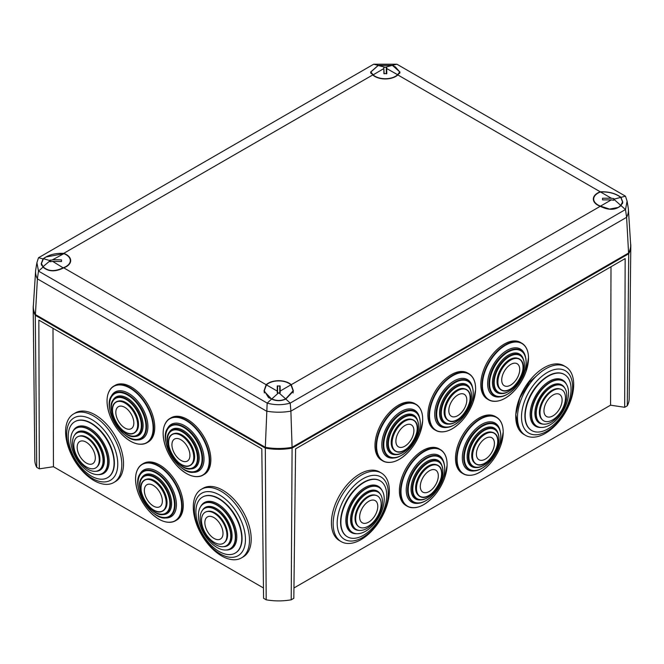 <?xml version="1.0" encoding="UTF-8"?>
<svg xmlns="http://www.w3.org/2000/svg" width="664" height="664" viewBox="0 0 664 664"><rect width="100%" height="100%" fill="white"/><g stroke="black" fill="none" stroke-linecap="round" stroke-linejoin="round"><path stroke-width="1" d="M630.592 243.563A43.907 25.348 180 0 1 630.8 246.186L629.173 398.715A42.28 24.41 180 0 1 627.281 405.787L624.675 407.289L610.548 405.181L293.944 587.972M624.675 407.289L625.156 258.587L295.596 448.856L293.82 598.305L291.214 599.808A42.28 24.41 180 0 1 266.189 599.808L263.583 598.305L261.807 448.856L38.844 320.123L39.325 468.834L53.452 466.726L263.467 587.972M630.8 246.186A43.907 25.348 180 0 1 628.708 253.756L292.085 448.109A43.907 25.348 180 0 1 265.318 448.109L35.292 315.3L36.719 467.331L39.325 468.834M36.719 467.331A42.28 24.41 180 0 1 34.827 460.26L33.2 307.731A43.907 25.348 180 0 1 33.407 305.108M52.995 328.298L53.452 466.726M265.318 448.109L266.189 599.808M35.292 315.3A43.907 25.348 180 0 1 33.2 307.731M628.708 253.756L627.281 405.787M292.085 448.109L291.214 599.808M611.005 266.754L610.548 405.181M542.106 371.027L529.415 382.091L519.846 397.91L515.795 414.519L518.285 427.749M271.593 399.072L263.973 391.088L266.156 384.705A14.807 8.549 180 0 1 291.247 384.705L293.43 391.088L285.81 399.072L290.234 403.106C282.549 405.206 274.863 405.206 267.169 403.106L271.593 399.072C276.332 401.205 281.071 401.205 285.81 399.072M291.247 384.705L600.264 206.297C608.68 210.513 615.594 210.264 620.989 205.558L625.463 209.542L290.284 403.056M627.09 201.126L628.235 207.973A41.658 24.053 180 0 1 628.401 209.392A41.658 24.053 180 0 1 626.609 217.319L625.513 209.533L627.09 201.126L625.463 196.179L620.989 197.349C615.594 193.324 608.68 191.473 600.264 191.805A14.807 8.549 0 0 0 593.326 199.258A14.807 8.549 0 0 0 600.264 206.297M600.264 191.805L397.844 74.941A14.807 8.549 180 0 1 372.753 74.941L370.562 72.135L378.189 65.379L373.716 64.2L38.487 257.765L36.91 262.67L38.487 271.078L267.127 403.056M266.156 384.705L63.736 267.833A14.807 8.549 0 0 0 70.674 260.803A14.807 8.549 0 0 0 63.736 253.349L372.753 74.941M292.085 447.295A43.907 25.348 180 0 1 265.318 447.295L35.416 314.562L37.391 278.863L266.521 411.149A41.658 24.053 0 0 0 290.882 411.149L292.085 447.295L628.584 253.025L626.609 217.319L290.882 411.149L290.234 403.106M628.584 253.025A43.907 25.348 0 0 0 630.642 244.36L628.401 209.392M38.487 271.078L37.391 278.863A41.658 24.053 180 0 1 35.599 270.937L33.358 305.897A43.907 25.348 0 0 0 35.416 314.562M373.716 64.2L396.873 64.2L625.463 196.179M396.873 64.2L392.407 65.379L400.035 72.135L397.844 74.941M620.989 197.349L622.799 202.23L620.989 205.558M267.169 403.106L265.318 447.295M38.537 271.086L43.011 267.102C48.406 271.808 55.32 272.057 63.736 267.833M63.736 253.349C55.32 253.017 48.406 254.868 43.011 258.894L38.537 257.715M392.407 65.379L378.189 65.379M35.599 270.937A41.658 24.053 180 0 1 35.765 269.518L36.91 262.67M43.011 267.102L41.201 263.774L43.011 258.894M386.797 73.621L386.705 68.55L397.628 74.725A14.425 8.325 180 0 1 373.126 74.874L383.825 68.566L383.916 73.638L386.797 73.621M397.628 74.725L399.72 71.919L395.387 66.931L392.1 65.404L378.231 65.487L370.869 71.961L373.126 74.874M399.504 72.932A14.425 8.325 180 0 1 399.628 73.413M370.968 73.413A14.425 8.325 180 0 1 371.085 72.965M392.1 65.404L385.477 67.205L386.68 67.545L386.705 68.55M383.825 68.566L383.8 67.562L384.995 67.213L378.231 65.487M383.8 67.562L384.149 73.829M384.995 67.213L385.477 67.205M277.237 386.016L277.27 391.088L266.413 384.879A14.425 8.325 180 0 1 290.923 384.813L280.158 391.088L280.125 386.008L277.237 386.016M266.413 384.879L264.28 390.772L268.546 397.636L271.817 398.906C276.456 400.99 281.079 400.981 285.694 398.873L293.131 390.789L290.923 384.813M264.289 392.947A14.425 8.325 180 0 1 264.397 392.133M293.007 392.142A14.425 8.325 180 0 1 293.123 392.947M271.817 398.906L278.49 392.922L277.286 392.847L277.27 391.088M280.158 391.088L280.166 392.839L278.963 392.922L285.694 398.873M278.963 392.922L278.49 392.922M602.538 199.881L611.328 199.881L600.513 206.122A14.425 8.325 180 0 1 593.699 199.051A14.425 8.325 180 0 1 600.513 191.979L611.328 198.221L602.538 198.221L602.538 199.881L602.538 198.221M600.513 206.122L609.527 209.085L618.325 207.417L620.774 205.408L622.55 201.956L620.774 197.391C615.503 193.44 608.755 191.639 600.513 191.979M622.525 202.487A14.425 8.325 180 0 1 622.55 203.026A14.425 8.325 180 0 1 622.517 203.607M620.774 205.408L614.076 199.432L613.719 200.262L611.328 199.881M611.328 198.221L613.719 198.594L614.076 199.158L620.774 197.391M61.511 259.865L52.722 259.699L63.877 253.665A14.425 8.325 180 0 1 70.301 260.595A14.425 8.325 180 0 1 63.088 267.808L52.63 261.367L61.412 261.533L61.511 259.865L61.511 261.525M63.877 253.665L46.007 256.993L43.459 258.703L41.45 263.5L43.011 266.704C48.032 271.443 54.722 271.808 63.088 267.808M41.483 265.152A14.425 8.325 180 0 1 41.45 264.571A14.425 8.325 180 0 1 41.483 264.023M43.459 258.703L49.933 260.587L52.722 259.699M52.63 261.367L50.24 261.699L49.916 260.861L43.011 266.704M214.223 542.388A17.994 10.3 59.6 0 1 202.495 526.594A17.994 10.3 59.6 0 1 205.101 512.301A17.994 10.3 59.6 0 1 223.104 522.601A17.994 10.3 59.6 0 1 223.336 543.343A17.994 10.3 59.6 0 1 214.223 542.388M213.932 538.38A12.832 7.345 59.6 0 1 206.072 518.177A12.832 7.345 59.6 0 1 221.793 527.415A12.832 7.345 59.6 0 1 213.932 538.38M205.193 512.251A17.994 10.3 59.6 0 1 205.284 512.193A17.994 10.3 59.6 0 1 223.287 522.493A17.994 10.3 59.6 0 1 223.519 543.235A17.994 10.3 59.6 0 1 223.428 543.285M220.249 518.211A16.766 9.595 59.6 0 1 225.552 527.233M215.476 544.571A21.613 12.367 59.6 0 1 201.391 525.614A21.613 12.367 59.6 0 1 204.529 508.45A21.613 12.367 59.6 0 1 226.142 520.817A21.613 12.367 59.6 0 1 226.424 545.717A21.613 12.367 59.6 0 1 215.476 544.571M204.661 508.375A21.613 12.367 59.6 0 1 204.786 508.3A21.613 12.367 59.6 0 1 226.399 520.667A21.613 12.367 59.6 0 1 226.681 545.567A21.613 12.367 59.6 0 1 226.548 545.642M220.332 512.948A20.368 11.662 59.6 0 1 230.184 529.723M216.879 547.402A26.12 14.948 59.6 0 1 199.864 524.485A26.12 14.948 59.6 0 1 203.649 503.735A26.12 14.948 59.6 0 1 229.769 518.692A26.12 14.948 59.6 0 1 230.109 548.779A26.12 14.948 59.6 0 1 216.879 547.402M203.815 503.644A26.12 14.948 59.6 0 1 203.972 503.544A26.12 14.948 59.6 0 1 230.093 518.501A26.12 14.948 59.6 0 1 230.433 548.589A26.12 14.948 59.6 0 1 230.267 548.68M222.988 509.396A24.875 14.234 59.6 0 1 234.583 529.133M218.838 551.352A32.428 18.559 59.6 0 1 197.706 522.9A32.428 18.559 59.6 0 1 202.412 497.145A32.428 18.559 59.6 0 1 234.84 515.712A32.428 18.559 59.6 0 1 235.255 553.071A32.428 18.559 59.6 0 1 218.838 551.352M202.561 497.062A32.428 18.559 59.6 0 1 202.719 496.971A32.428 18.559 59.6 0 1 235.147 515.53A32.428 18.559 59.6 0 1 235.571 552.888A32.428 18.559 59.6 0 1 235.413 552.979M224.988 502.988A31.191 17.845 59.6 0 1 241.156 530.503M219.917 553.726A36.138 20.684 59.6 0 1 197.781 496.855A36.138 20.684 59.6 0 1 242.045 522.85A36.138 20.684 59.6 0 1 219.917 553.726M221.386 555.785A39.749 22.742 59.6 0 1 195.49 520.908A39.749 22.742 59.6 0 1 201.25 489.343A39.749 22.742 59.6 0 1 240.999 512.093A39.749 22.742 59.6 0 1 241.513 557.885A39.749 22.742 59.6 0 1 221.386 555.785M202.138 488.87A39.749 22.742 59.6 0 1 202.985 488.322A39.749 22.742 59.6 0 1 242.725 511.072A39.749 22.742 59.6 0 1 243.248 556.864A39.749 22.742 59.6 0 1 242.36 557.337M368.18 526.245A17.994 10.3 -59.6 0 1 359.307 527.058A17.994 10.3 -59.6 0 1 359.539 506.317A17.994 10.3 -59.6 0 1 377.534 496.016A17.994 10.3 -59.6 0 1 380.098 510.467A17.994 10.3 -59.6 0 1 368.18 526.245M368.537 522.194A12.832 7.345 -59.6 0 1 360.942 510.906A12.832 7.345 -59.6 0 1 376.654 502.017A12.832 7.345 -59.6 0 1 368.537 522.194M359.216 527A17.994 10.3 -59.6 0 1 359.124 526.95A17.994 10.3 -59.6 0 1 359.357 506.217A17.994 10.3 -59.6 0 1 377.359 495.908A17.994 10.3 -59.6 0 1 377.442 495.966M357.091 510.948A16.766 9.595 -59.6 0 1 362.386 501.926M366.877 528.461A21.613 12.367 -59.6 0 1 356.219 529.432A21.613 12.367 -59.6 0 1 356.502 504.532A21.613 12.367 -59.6 0 1 378.115 492.165A21.613 12.367 -59.6 0 1 381.194 509.52A21.613 12.367 -59.6 0 1 366.877 528.461M356.095 529.357A21.613 12.367 -59.6 0 1 355.962 529.283A21.613 12.367 -59.6 0 1 356.244 504.383A21.613 12.367 -59.6 0 1 377.857 492.016A21.613 12.367 -59.6 0 1 377.982 492.09M352.459 513.438A20.368 11.662 -59.6 0 1 362.312 496.664M365.407 531.316A26.12 14.948 -59.6 0 1 352.534 532.495A26.12 14.948 -59.6 0 1 352.874 502.407A26.12 14.948 -59.6 0 1 378.995 487.459A26.12 14.948 -59.6 0 1 382.713 508.425A26.12 14.948 -59.6 0 1 365.407 531.316M352.376 532.404A26.12 14.948 -59.6 0 1 352.211 532.304A26.12 14.948 -59.6 0 1 352.551 502.216A26.12 14.948 -59.6 0 1 378.671 487.268A26.12 14.948 -59.6 0 1 378.829 487.359M348.06 512.849A24.875 14.234 -59.6 0 1 359.656 493.111M363.366 535.325A32.428 18.559 -59.6 0 1 347.38 536.786A32.428 18.559 -59.6 0 1 347.803 499.428A32.428 18.559 -59.6 0 1 380.231 480.869A32.428 18.559 -59.6 0 1 384.846 506.906A32.428 18.559 -59.6 0 1 363.366 535.325M347.231 536.695A32.428 18.559 -59.6 0 1 347.073 536.603A32.428 18.559 -59.6 0 1 347.496 499.245A32.428 18.559 -59.6 0 1 379.924 480.686A32.428 18.559 -59.6 0 1 380.074 480.777M341.487 514.226A31.191 17.845 -59.6 0 1 357.655 486.704M362.237 537.724A36.138 20.684 -59.6 0 1 340.848 505.935A36.138 20.684 -59.6 0 1 385.103 480.919A36.138 20.684 -59.6 0 1 362.237 537.724M360.718 539.807A39.749 22.742 -59.6 0 1 341.13 541.6A39.749 22.742 -59.6 0 1 341.645 495.809A39.749 22.742 -59.6 0 1 381.385 473.059A39.749 22.742 -59.6 0 1 387.046 504.972A39.749 22.742 -59.6 0 1 360.718 539.807M340.283 541.06A39.749 22.742 -59.6 0 1 339.395 540.579A39.749 22.742 -59.6 0 1 339.91 494.788A39.749 22.742 -59.6 0 1 379.659 472.038A39.749 22.742 -59.6 0 1 380.505 472.585M87.191 467.365A17.994 10.3 59.6 0 1 74.941 451.628A17.994 10.3 59.6 0 1 77.422 436.912A17.994 10.3 59.6 0 1 95.417 447.212A17.994 10.3 59.6 0 1 95.649 467.946A17.994 10.3 59.6 0 1 87.191 467.365M86.718 463.248A12.832 7.345 59.6 0 1 78.161 443.129A12.832 7.345 59.6 0 1 93.865 451.42A12.832 7.345 59.6 0 1 86.718 463.248M77.514 436.862A17.994 10.3 59.6 0 1 77.605 436.804A17.994 10.3 59.6 0 1 95.599 447.104A17.994 10.3 59.6 0 1 95.832 467.838A17.994 10.3 59.6 0 1 95.74 467.896M92.57 442.822A16.766 9.595 59.6 0 1 97.865 451.844M88.578 469.622A21.613 12.367 59.6 0 1 73.87 450.723A21.613 12.367 59.6 0 1 76.841 433.061A21.613 12.367 59.6 0 1 98.455 445.428A21.613 12.367 59.6 0 1 98.737 470.328A21.613 12.367 59.6 0 1 88.578 469.622M76.974 432.986A21.613 12.367 59.6 0 1 77.099 432.903A21.613 12.367 59.6 0 1 98.712 445.278A21.613 12.367 59.6 0 1 98.994 470.178A21.613 12.367 59.6 0 1 98.861 470.253M92.645 437.559A20.368 11.662 59.6 0 1 102.497 454.334M90.146 472.536A26.12 14.948 59.6 0 1 72.368 449.702A26.12 14.948 59.6 0 1 75.962 428.346A26.12 14.948 59.6 0 1 102.082 443.295A26.12 14.948 59.6 0 1 102.422 473.39A26.12 14.948 59.6 0 1 90.146 472.536M76.128 428.255A26.12 14.948 59.6 0 1 76.285 428.156A26.12 14.948 59.6 0 1 102.405 443.104A26.12 14.948 59.6 0 1 102.746 473.2A26.12 14.948 59.6 0 1 102.58 473.291M95.301 434.007A24.875 14.234 59.6 0 1 106.896 453.744M92.329 476.619A32.428 18.559 59.6 0 1 70.26 448.266A32.428 18.559 59.6 0 1 74.725 421.756A32.428 18.559 59.6 0 1 107.153 440.323A32.428 18.559 59.6 0 1 107.576 477.682A32.428 18.559 59.6 0 1 92.329 476.619M74.883 421.665A32.428 18.559 59.6 0 1 75.032 421.574A32.428 18.559 59.6 0 1 107.46 440.141A32.428 18.559 59.6 0 1 107.883 477.499A32.428 18.559 59.6 0 1 107.726 477.59M97.309 427.591A31.191 17.845 59.6 0 1 113.469 455.114M93.541 479.068A36.138 20.684 59.6 0 1 69.471 422.42A36.138 20.684 59.6 0 1 113.668 445.776A36.138 20.684 59.6 0 1 93.541 479.068M95.143 481.192A39.749 22.742 59.6 0 1 68.093 446.449A39.749 22.742 59.6 0 1 73.571 413.954A39.749 22.742 59.6 0 1 113.312 436.704A39.749 22.742 59.6 0 1 113.835 482.496A39.749 22.742 59.6 0 1 95.143 481.192M74.451 413.473A39.749 22.742 59.6 0 1 75.298 412.933A39.749 22.742 59.6 0 1 115.046 435.684A39.749 22.742 59.6 0 1 115.561 481.475A39.749 22.742 59.6 0 1 114.673 481.948M552.689 419.864A17.994 10.3 -59.6 0 1 543.625 420.785A17.994 10.3 -59.6 0 1 543.866 400.052A17.994 10.3 -59.6 0 1 561.86 389.751A17.994 10.3 -59.6 0 1 564.458 404.077A17.994 10.3 -59.6 0 1 552.689 419.864M552.996 415.847A12.832 7.345 -59.6 0 1 545.194 404.808A12.832 7.345 -59.6 0 1 560.914 395.653A12.832 7.345 -59.6 0 1 552.996 415.847M543.542 420.735A17.994 10.3 -59.6 0 1 543.451 420.677A17.994 10.3 -59.6 0 1 543.683 399.944A17.994 10.3 -59.6 0 1 561.678 389.643A17.994 10.3 -59.6 0 1 561.769 389.693M541.417 404.675A16.766 9.595 -59.6 0 1 546.713 395.661M551.427 422.063A21.613 12.367 -59.6 0 1 540.546 423.167A21.613 12.367 -59.6 0 1 540.828 398.267A21.613 12.367 -59.6 0 1 562.441 385.9A21.613 12.367 -59.6 0 1 565.562 403.098A21.613 12.367 -59.6 0 1 551.427 422.063M540.413 423.084A21.613 12.367 -59.6 0 1 540.288 423.009A21.613 12.367 -59.6 0 1 540.571 398.118A21.613 12.367 -59.6 0 1 562.176 385.743A21.613 12.367 -59.6 0 1 562.308 385.825M536.786 407.173A20.368 11.662 -59.6 0 1 546.638 390.399M550.008 424.894A26.12 14.948 -59.6 0 1 536.861 426.23A26.12 14.948 -59.6 0 1 537.201 396.134A26.12 14.948 -59.6 0 1 563.313 381.186A26.12 14.948 -59.6 0 1 567.089 401.977A26.12 14.948 -59.6 0 1 550.008 424.894M536.695 426.13A26.12 14.948 -59.6 0 1 536.537 426.039A26.12 14.948 -59.6 0 1 536.877 395.943A26.12 14.948 -59.6 0 1 562.997 380.995A26.12 14.948 -59.6 0 1 563.155 381.094M532.379 406.584A24.875 14.234 -59.6 0 1 543.974 386.838M548.032 428.861A32.428 18.559 -59.6 0 1 531.706 430.521A32.428 18.559 -59.6 0 1 532.13 393.154A32.428 18.559 -59.6 0 1 564.558 374.596A32.428 18.559 -59.6 0 1 569.239 400.417A32.428 18.559 -59.6 0 1 548.032 428.861M531.549 430.43A32.428 18.559 -59.6 0 1 531.399 430.338A32.428 18.559 -59.6 0 1 531.822 392.972A32.428 18.559 -59.6 0 1 564.251 374.413A32.428 18.559 -59.6 0 1 564.4 374.504M525.805 407.953A31.191 17.845 -59.6 0 1 541.973 380.43M546.945 431.235A36.138 20.684 -59.6 0 1 524.975 400.16A36.138 20.684 -59.6 0 1 569.239 374.38A36.138 20.684 -59.6 0 1 546.945 431.235M545.459 433.293A39.749 22.742 -59.6 0 1 525.448 435.327A39.749 22.742 -59.6 0 1 525.971 389.536A39.749 22.742 -59.6 0 1 565.711 366.785A39.749 22.742 -59.6 0 1 571.455 398.433A39.749 22.742 -59.6 0 1 545.459 433.293M524.601 434.787A39.749 22.742 -59.6 0 1 523.722 434.314A39.749 22.742 -59.6 0 1 524.236 388.523A39.749 22.742 -59.6 0 1 563.985 365.773A39.749 22.742 -59.6 0 1 564.823 366.312M452.483 394.416A16.774 9.603 120.4 0 0 445.71 405.945M448.997 392.723A20.377 11.662 120.4 0 0 442.531 403.72M449.08 386.382A24.883 14.243 120.4 0 0 437.036 406.883M435.061 429.973A32.818 18.783 -59.6 0 1 434.472 429.649A32.818 18.783 -59.6 0 1 434.895 391.835A32.818 18.783 -59.6 0 1 467.722 373.052A32.818 18.783 -59.6 0 1 468.286 373.417M441.352 425.931A26.12 14.948 -59.6 0 1 441.311 425.898A26.12 14.948 -59.6 0 1 441.643 395.802A26.12 14.948 -59.6 0 1 467.771 380.854A26.12 14.948 -59.6 0 1 467.821 380.879M445.046 422.868A21.613 12.367 -59.6 0 1 445.013 422.843A21.613 12.367 -59.6 0 1 445.287 397.943A21.613 12.367 -59.6 0 1 466.908 385.568A21.613 12.367 -59.6 0 1 466.941 385.593M458.193 394.765A12.749 7.296 120.4 0 0 449.819 414.759A12.749 7.296 120.4 0 0 465.414 406.36A12.749 7.296 120.4 0 0 458.193 394.765M469.772 394.574A17.994 10.3 120.4 0 0 467.207 390.025A17.994 10.3 120.4 0 0 466.46 389.511A17.994 10.3 120.4 0 0 457.894 390.158A17.994 10.3 120.4 0 0 445.735 405.903A17.994 10.3 120.4 0 0 448.233 420.544A17.994 10.3 120.4 0 0 449.047 420.943A17.994 10.3 120.4 0 0 454.267 420.968M466.452 389.502L466.46 389.511A17.994 10.3 120.4 0 0 466.452 389.502A17.994 10.3 120.4 0 0 457.886 390.15A17.994 10.3 120.4 0 0 445.727 405.895A17.994 10.3 120.4 0 0 448.225 420.536A17.994 10.3 120.4 0 0 448.233 420.544L448.225 420.536M399.57 424.968A16.774 9.603 120.4 0 0 392.797 436.489M396.076 423.267A20.377 11.662 120.4 0 0 389.619 434.273M396.167 416.926A24.883 14.243 120.4 0 0 384.124 437.435M382.149 460.517A32.818 18.783 -59.6 0 1 381.559 460.202A32.818 18.783 -59.6 0 1 381.983 422.387A32.818 18.783 -59.6 0 1 414.801 403.604A32.818 18.783 -59.6 0 1 415.373 403.961M388.44 456.475A26.12 14.948 -59.6 0 1 388.398 456.45A26.12 14.948 -59.6 0 1 388.731 426.354A26.12 14.948 -59.6 0 1 414.859 411.406A26.12 14.948 -59.6 0 1 414.9 411.431M392.133 453.421A21.613 12.367 -59.6 0 1 392.1 453.396A21.613 12.367 -59.6 0 1 392.374 428.487A21.613 12.367 -59.6 0 1 413.996 416.12A21.613 12.367 -59.6 0 1 414.029 416.145A21.613 12.367 -59.6 0 1 418.054 422.354M405.546 425.176A12.749 7.296 120.4 0 0 396.781 445.104A12.749 7.296 120.4 0 0 412.352 437.252A12.749 7.296 120.4 0 0 405.546 425.176M416.859 425.126A17.994 10.3 120.4 0 0 414.294 420.578A17.994 10.3 120.4 0 0 413.547 420.063A17.994 10.3 120.4 0 0 405.355 420.511A17.994 10.3 120.4 0 0 392.897 436.215A17.994 10.3 120.4 0 0 395.321 451.088A17.994 10.3 120.4 0 0 396.134 451.487A17.994 10.3 120.4 0 0 401.355 451.512M413.539 420.055L413.547 420.063A17.994 10.3 120.4 0 0 413.539 420.055A17.994 10.3 120.4 0 0 405.347 420.503A17.994 10.3 120.4 0 0 392.889 436.206A17.994 10.3 120.4 0 0 395.312 451.088A17.994 10.3 120.4 0 0 395.321 451.088L395.321 451.088M423.981 470.27A16.774 9.603 120.4 0 0 417.208 481.798M420.495 468.576A20.377 11.662 120.4 0 0 414.029 479.574M420.578 462.235A24.883 14.243 120.4 0 0 408.534 482.736M406.559 505.827A32.818 18.783 -59.6 0 1 405.97 505.503A32.818 18.783 -59.6 0 1 406.393 467.688A32.818 18.783 -59.6 0 1 439.211 448.906A32.818 18.783 -59.6 0 1 439.784 449.271M412.85 501.776A26.12 14.948 -59.6 0 1 412.809 501.752A26.12 14.948 -59.6 0 1 413.141 471.656A26.12 14.948 -59.6 0 1 439.269 456.707A26.12 14.948 -59.6 0 1 439.311 456.732M416.544 498.722A21.613 12.367 -59.6 0 1 416.511 498.697A21.613 12.367 -59.6 0 1 416.784 473.797A21.613 12.367 -59.6 0 1 438.406 461.422A21.613 12.367 -59.6 0 1 438.439 461.447M429.616 470.651A12.749 7.296 120.4 0 0 421.349 490.663A12.749 7.296 120.4 0 0 436.945 482.122A12.749 7.296 120.4 0 0 429.616 470.651M441.269 470.427A17.994 10.3 120.4 0 0 438.705 465.879A17.994 10.3 120.4 0 0 437.958 465.364A17.994 10.3 120.4 0 0 429.284 466.07A17.994 10.3 120.4 0 0 417.208 481.823A17.994 10.3 120.4 0 0 419.731 496.398A17.994 10.3 120.4 0 0 420.544 496.788A17.994 10.3 120.4 0 0 425.765 496.813M437.949 465.356L437.958 465.364A17.994 10.3 120.4 0 0 437.949 465.356A17.994 10.3 120.4 0 0 429.276 466.062A17.994 10.3 120.4 0 0 417.199 481.815A17.994 10.3 120.4 0 0 419.723 496.39A17.994 10.3 120.4 0 0 419.731 496.39L419.731 496.398M480.08 437.875A16.774 9.603 120.4 0 0 473.308 449.404M476.594 436.182A20.377 11.662 120.4 0 0 470.129 447.179M476.677 429.84A24.883 14.243 120.4 0 0 464.634 450.35M462.659 473.432A32.818 18.783 -59.6 0 1 462.069 473.108A32.818 18.783 -59.6 0 1 462.493 435.302A32.818 18.783 -59.6 0 1 495.319 416.519A32.818 18.783 -59.6 0 1 495.884 416.876M468.958 469.39A26.12 14.948 -59.6 0 1 468.909 469.365A26.12 14.948 -59.6 0 1 469.249 439.261A26.12 14.948 -59.6 0 1 495.369 424.313A26.12 14.948 -59.6 0 1 495.419 424.337M472.644 466.327A21.613 12.367 -59.6 0 1 472.61 466.311A21.613 12.367 -59.6 0 1 472.884 441.402A21.613 12.367 -59.6 0 1 494.506 429.035A21.613 12.367 -59.6 0 1 494.539 429.052M485.359 438.464A12.749 7.296 120.4 0 0 477.624 458.525A12.749 7.296 120.4 0 0 493.236 449.271A12.749 7.296 120.4 0 0 485.359 438.464M497.369 438.041A17.994 10.3 120.4 0 0 494.804 433.492A17.994 10.3 120.4 0 0 494.066 432.969A17.994 10.3 120.4 0 0 484.886 433.966A17.994 10.3 120.4 0 0 473.216 449.752A17.994 10.3 120.4 0 0 475.831 464.003A17.994 10.3 120.4 0 0 476.644 464.402A17.994 10.3 120.4 0 0 481.873 464.426M494.058 432.969L494.058 432.969A17.994 10.3 120.4 0 0 484.878 433.957A17.994 10.3 120.4 0 0 473.208 449.752A17.994 10.3 120.4 0 0 475.822 463.995A17.994 10.3 120.4 0 0 475.831 464.003L475.831 464.003M505.395 363.864A16.774 9.603 120.4 0 0 498.631 375.392M501.909 362.171A20.377 11.662 120.4 0 0 495.452 373.168M502.001 355.829A24.883 14.243 120.4 0 0 489.949 376.339M487.982 399.421A32.818 18.783 -59.6 0 1 487.393 399.097A32.818 18.783 -59.6 0 1 487.808 361.282A32.818 18.783 -59.6 0 1 520.634 342.508A32.818 18.783 -59.6 0 1 521.198 342.865M494.273 395.379A26.12 14.948 -59.6 0 1 494.224 395.354A26.12 14.948 -59.6 0 1 494.564 365.25A26.12 14.948 -59.6 0 1 520.692 350.301A26.12 14.948 -59.6 0 1 520.734 350.326M497.959 392.316A21.613 12.367 -59.6 0 1 497.925 392.299A21.613 12.367 -59.6 0 1 498.207 367.391A21.613 12.367 -59.6 0 1 519.821 355.024A21.613 12.367 -59.6 0 1 519.862 355.041M510.574 364.519A12.749 7.296 120.4 0 0 502.997 384.589A12.749 7.296 120.4 0 0 518.601 375.127A12.749 7.296 120.4 0 0 510.574 364.519M522.684 364.03A17.994 10.3 120.4 0 0 520.119 359.481A17.994 10.3 120.4 0 0 519.381 358.958A17.994 10.3 120.4 0 0 510.052 360.037A17.994 10.3 120.4 0 0 498.498 375.841A17.994 10.3 120.4 0 0 501.154 389.992A17.994 10.3 120.4 0 0 501.959 390.39A17.994 10.3 120.4 0 0 507.188 390.415M519.372 358.958L519.381 358.958A17.994 10.3 120.4 0 0 519.372 358.958A17.994 10.3 120.4 0 0 510.043 360.037A17.994 10.3 120.4 0 0 498.49 375.832A17.994 10.3 120.4 0 0 501.146 389.984A17.994 10.3 120.4 0 0 501.154 389.992L501.154 389.992M136.925 418.32A16.774 9.603 -120.4 0 0 130.152 406.791M140.104 416.096A20.377 11.662 -120.4 0 0 133.638 405.098M145.599 419.258A24.883 14.243 -120.4 0 0 133.555 398.757M114.349 385.792A32.818 18.783 59.6 0 1 114.913 385.435A32.818 18.783 59.6 0 1 140.477 394.457A32.818 18.783 59.6 0 1 154.745 427.832A32.818 18.783 59.6 0 1 148.163 442.025A32.818 18.783 59.6 0 1 147.574 442.349M114.814 393.254A26.12 14.948 59.6 0 1 114.864 393.229A26.12 14.948 59.6 0 1 135.207 400.409A26.12 14.948 59.6 0 1 146.57 426.977A26.12 14.948 59.6 0 1 141.324 438.281A26.12 14.948 59.6 0 1 141.283 438.306M115.694 397.968A21.613 12.367 59.6 0 1 115.727 397.952A21.613 12.367 59.6 0 1 132.559 403.895A21.613 12.367 59.6 0 1 141.963 425.873A21.613 12.367 59.6 0 1 137.622 435.227A21.613 12.367 59.6 0 1 137.589 435.244M124.99 407.455A12.749 7.296 -120.4 0 0 116.947 418.038A12.749 7.296 -120.4 0 0 132.551 427.525A12.749 7.296 -120.4 0 0 124.99 407.455M128.359 433.343A17.994 10.3 -120.4 0 0 133.588 433.318A17.994 10.3 -120.4 0 0 134.402 432.92A17.994 10.3 -120.4 0 0 137.05 418.776A17.994 10.3 -120.4 0 0 125.513 402.973A17.994 10.3 -120.4 0 0 116.175 401.886A17.994 10.3 -120.4 0 0 115.428 402.401A17.994 10.3 -120.4 0 0 112.863 406.957M134.41 432.911L134.402 432.92A17.994 10.3 -120.4 0 0 134.41 432.911A17.994 10.3 -120.4 0 0 137.058 418.768A17.994 10.3 -120.4 0 0 125.521 402.973A17.994 10.3 -120.4 0 0 116.175 401.886L116.175 401.886M165.444 496.373A16.774 9.603 -120.4 0 0 158.671 484.844M168.623 494.149A20.377 11.662 -120.4 0 0 162.157 483.151M174.117 497.311A24.883 14.243 -120.4 0 0 162.074 476.81M142.868 463.846A32.818 18.783 59.6 0 1 143.441 463.48A32.818 18.783 59.6 0 1 168.996 472.511A32.818 18.783 59.6 0 1 183.272 505.885A32.818 18.783 59.6 0 1 176.682 520.078A32.818 18.783 59.6 0 1 176.093 520.402M143.341 471.307A26.12 14.948 59.6 0 1 143.382 471.282A26.12 14.948 59.6 0 1 163.726 478.462A26.12 14.948 59.6 0 1 175.088 505.03A26.12 14.948 59.6 0 1 169.843 516.326A26.12 14.948 59.6 0 1 169.801 516.36M144.213 476.022A21.613 12.367 59.6 0 1 144.246 475.997A21.613 12.367 59.6 0 1 161.078 481.939A21.613 12.367 59.6 0 1 170.482 503.926A21.613 12.367 59.6 0 1 166.141 513.272A21.613 12.367 59.6 0 1 166.108 513.297M153.508 485.509A12.749 7.296 -120.4 0 0 145.466 496.091A12.749 7.296 -120.4 0 0 161.07 505.578A12.749 7.296 -120.4 0 0 153.508 485.509M156.887 511.396A17.994 10.3 -120.4 0 0 162.107 511.363A17.994 10.3 -120.4 0 0 162.921 510.973A17.994 10.3 -120.4 0 0 165.577 496.83A17.994 10.3 -120.4 0 0 154.031 481.026A17.994 10.3 -120.4 0 0 144.694 479.939A17.994 10.3 -120.4 0 0 143.947 480.454A17.994 10.3 -120.4 0 0 141.382 485.002M162.929 510.965L162.921 510.973A17.994 10.3 -120.4 0 0 162.929 510.965A17.994 10.3 -120.4 0 0 165.585 496.821A17.994 10.3 -120.4 0 0 154.04 481.026A17.994 10.3 -120.4 0 0 144.702 479.931A17.994 10.3 -120.4 0 0 144.694 479.939L144.694 479.939M193.025 450.707A16.774 9.603 -120.4 0 0 186.252 439.186M196.204 448.49A20.377 11.662 -120.4 0 0 189.746 437.485M201.698 451.653A24.883 14.243 -120.4 0 0 189.655 431.144M170.449 418.179A32.818 18.783 59.6 0 1 171.022 417.822A32.818 18.783 59.6 0 1 196.237 426.487A32.818 18.783 59.6 0 1 210.853 459.388A32.818 18.783 59.6 0 1 204.263 474.42A32.818 18.783 59.6 0 1 203.674 474.735M170.922 425.649A26.12 14.948 59.6 0 1 170.963 425.624A26.12 14.948 59.6 0 1 191.041 432.521A26.12 14.948 59.6 0 1 202.669 458.708A26.12 14.948 59.6 0 1 197.424 470.668A26.12 14.948 59.6 0 1 197.382 470.693M167.768 436.572A21.613 12.367 59.6 0 1 171.76 430.38L171.827 430.338A21.613 12.367 59.6 0 1 171.827 430.338A21.613 12.367 59.6 0 1 188.443 436.049A21.613 12.367 59.6 0 1 198.063 457.712A21.613 12.367 59.6 0 1 193.722 467.614A21.613 12.367 59.6 0 1 193.689 467.639M180.807 439.676A12.749 7.296 -120.4 0 0 173.188 450.79A12.749 7.296 -120.4 0 0 188.792 459.72A12.749 7.296 -120.4 0 0 180.807 439.676M184.468 465.73A17.994 10.3 -120.4 0 0 189.688 465.705A17.994 10.3 -120.4 0 0 190.502 465.306A17.994 10.3 -120.4 0 0 193.075 450.906A17.994 10.3 -120.4 0 0 181.214 435.136A17.994 10.3 -120.4 0 0 172.275 434.281A17.994 10.3 -120.4 0 0 171.528 434.796A17.994 10.3 -120.4 0 0 168.963 439.344M190.51 465.306L190.502 465.306A17.994 10.3 -120.4 0 0 190.51 465.306A17.994 10.3 -120.4 0 0 193.083 450.906A17.994 10.3 -120.4 0 0 181.222 435.127A17.994 10.3 -120.4 0 0 172.283 434.273A17.994 10.3 -120.4 0 0 172.275 434.281L172.283 434.273M386.68 73.779L386.68 67.545M386.315 73.829L386.315 67.338M280.125 392.963L280.125 386.008M277.593 393.063L277.593 385.809M279.76 393.046L279.76 385.801M613.719 200.262L613.719 198.594M50.331 261.682L50.331 260.031M49.958 261.633L49.958 260.23M207.392 511.438A17.77 10.167 59.6 0 1 223.809 522.186A17.77 10.167 59.6 0 1 225.204 541.758M202.329 510.442A22.144 12.674 59.6 0 1 227.354 520.111A22.144 12.674 59.6 0 1 223.61 546.671M200.553 506.79A26.767 15.322 59.6 0 1 231.097 517.912A26.767 15.322 59.6 0 1 225.934 549.999M357.431 525.473A17.77 10.167 -59.6 0 1 358.834 505.902A17.77 10.167 -59.6 0 1 375.243 495.153M359.033 530.387A22.144 12.674 -59.6 0 1 355.29 503.827A22.144 12.674 -59.6 0 1 380.314 494.157M356.709 533.715A26.767 15.322 -59.6 0 1 351.546 501.627A26.767 15.322 -59.6 0 1 382.091 490.505M79.713 436.049A17.77 10.167 59.6 0 1 96.122 446.797A17.77 10.167 59.6 0 1 97.525 466.369M74.642 435.053A22.144 12.674 59.6 0 1 99.666 444.714A22.144 12.674 59.6 0 1 95.923 471.274M72.866 431.401A26.767 15.322 59.6 0 1 103.41 442.514A26.767 15.322 59.6 0 1 98.247 474.611M541.758 419.208A17.77 10.167 -59.6 0 1 543.16 399.637A17.77 10.167 -59.6 0 1 559.569 388.888M543.351 424.113A22.144 12.674 -59.6 0 1 539.616 397.553A22.144 12.674 -59.6 0 1 564.632 387.884M541.035 427.45A26.767 15.322 -59.6 0 1 535.873 395.354A26.767 15.322 -59.6 0 1 566.417 384.24M446.656 419.2A17.779 10.176 -59.6 0 1 447.918 399.487A17.779 10.176 -59.6 0 1 464.526 388.78M450.458 423.873A22.327 12.774 -59.6 0 1 444.299 397.362A22.327 12.774 -59.6 0 1 470.452 389.834M449.495 426.836A27.041 15.471 -59.6 0 1 434.796 412.294A27.041 15.471 -59.6 0 1 452.715 381.783A27.041 15.471 -59.6 0 1 472.569 387.544M475.582 389.809A32.594 18.658 -59.6 0 1 473.133 402.002A32.594 18.658 -59.6 0 1 462.393 420.287A32.594 18.658 -59.6 0 1 430.396 422.503A32.594 18.658 -59.6 0 1 449.835 377.617A32.594 18.658 -59.6 0 1 475.582 389.809M442.589 431.849A32.818 18.783 -59.6 0 1 435.634 430.33A32.818 18.783 -59.6 0 1 436.057 392.515A32.818 18.783 -59.6 0 1 468.875 373.741A32.818 18.783 -59.6 0 1 473.59 379.069M473.166 393.793A25.813 14.774 -59.6 0 1 445.137 426.985A25.813 14.774 -59.6 0 1 446.49 390.042A25.813 14.774 -59.6 0 1 473.166 393.793M450.001 426.612A26.12 14.948 -59.6 0 1 441.402 425.956A26.12 14.948 -59.6 0 1 441.734 395.852A26.12 14.948 -59.6 0 1 467.863 380.904A26.12 14.948 -59.6 0 1 472.627 388.1M471.374 396.333A21.289 12.184 -59.6 0 1 448.258 423.715A21.289 12.184 -59.6 0 1 449.37 393.237A21.289 12.184 -59.6 0 1 471.374 396.333M452.433 423.366A21.613 12.367 -59.6 0 1 445.087 422.893A21.613 12.367 -59.6 0 1 445.361 397.985A21.613 12.367 -59.6 0 1 466.983 385.618A21.613 12.367 -59.6 0 1 470.975 391.801M458.085 390.449A17.787 10.176 120.4 0 0 446.399 418.345A17.787 10.176 120.4 0 0 468.161 406.634A17.787 10.176 120.4 0 0 458.085 390.449M393.744 449.752A17.779 10.176 -59.6 0 1 395.005 430.04A17.779 10.176 -59.6 0 1 411.614 419.333M397.545 454.425A22.327 12.774 -59.6 0 1 391.387 427.906A22.327 12.774 -59.6 0 1 417.54 420.378M396.574 457.388A27.041 15.471 -59.6 0 1 381.883 442.846A27.041 15.471 -59.6 0 1 399.803 412.336A27.041 15.471 -59.6 0 1 419.656 418.096M389.677 462.401A32.818 18.783 -59.6 0 1 382.721 460.882C390.747 464.609 399.67 461.264 409.481 450.839C414.228 445.428 417.814 439.336 420.221 432.546L422.636 421.125A32.594 18.658 -59.6 0 1 420.221 432.546A32.594 18.658 -59.6 0 1 409.481 450.839A32.594 18.658 -59.6 0 1 377.426 452.84A32.594 18.658 -59.6 0 1 397.362 407.845A32.594 18.658 -59.6 0 1 422.628 421.159C423.034 412.991 420.81 407.381 415.963 404.285A32.818 18.783 -59.6 0 1 420.677 409.622M381.559 460.202L382.721 460.882A32.818 18.783 -59.6 0 1 383.136 423.068A32.818 18.783 -59.6 0 1 415.963 404.285L414.801 403.604M420.221 424.977A25.813 14.774 -59.6 0 1 391.777 457.463A25.813 14.774 -59.6 0 1 394.059 420.03A25.813 14.774 -59.6 0 1 420.221 424.977M397.089 457.164A26.12 14.948 -59.6 0 1 388.49 456.508A26.12 14.948 -59.6 0 1 388.822 426.404A26.12 14.948 -59.6 0 1 414.95 411.456A26.12 14.948 -59.6 0 1 419.714 418.644M418.436 427.4A21.289 12.184 -59.6 0 1 394.972 454.201A21.289 12.184 -59.6 0 1 396.848 423.333A21.289 12.184 -59.6 0 1 418.436 427.4M399.521 453.91A21.613 12.367 -59.6 0 1 392.167 453.437A21.613 12.367 -59.6 0 1 392.449 428.537A21.613 12.367 -59.6 0 1 414.062 416.162C417.274 418.212 418.752 421.922 418.486 427.301C418.195 441.925 400.824 459.496 392.167 453.437L392.1 453.396M405.546 420.81A17.787 10.176 120.4 0 0 393.32 448.615A17.787 10.176 120.4 0 0 415.041 437.659A17.787 10.176 120.4 0 0 405.546 420.81M418.154 495.054A17.779 10.176 -59.6 0 1 419.416 475.341A17.779 10.176 -59.6 0 1 436.024 464.634M421.955 499.726A22.327 12.774 -59.6 0 1 415.797 473.208A22.327 12.774 -59.6 0 1 441.95 465.68M420.984 502.689A27.041 15.471 -59.6 0 1 406.293 488.148A27.041 15.471 -59.6 0 1 424.213 457.637A27.041 15.471 -59.6 0 1 444.067 463.397M447.088 465.447A32.594 18.658 -59.6 0 1 444.631 477.856A32.594 18.658 -59.6 0 1 433.891 496.141A32.594 18.658 -59.6 0 1 401.911 498.415A32.594 18.658 -59.6 0 1 421.2 453.554A32.594 18.658 -59.6 0 1 447.088 465.447M414.087 507.703A32.818 18.783 -59.6 0 1 407.132 506.184A32.818 18.783 -59.6 0 1 407.547 468.369A32.818 18.783 -59.6 0 1 440.373 449.586A32.818 18.783 -59.6 0 1 445.087 454.923M444.664 469.465A25.813 14.774 -59.6 0 1 416.76 502.856A25.813 14.774 -59.6 0 1 417.855 466.053A25.813 14.774 -59.6 0 1 444.664 469.465M421.499 502.465A26.12 14.948 -59.6 0 1 412.9 501.81A26.12 14.948 -59.6 0 1 413.232 471.706A26.12 14.948 -59.6 0 1 439.361 456.757A26.12 14.948 -59.6 0 1 444.125 463.953M442.88 472.038A21.289 12.184 -59.6 0 1 419.856 499.585A21.289 12.184 -59.6 0 1 420.76 469.224A21.289 12.184 -59.6 0 1 442.88 472.038M423.931 499.212A21.613 12.367 -59.6 0 1 416.577 498.739A21.613 12.367 -59.6 0 1 416.859 473.839A21.613 12.367 -59.6 0 1 438.472 461.463A21.613 12.367 -59.6 0 1 442.465 467.655M429.483 466.36A17.787 10.176 120.4 0 0 417.947 494.273A17.787 10.176 120.4 0 0 439.709 482.354A17.787 10.176 120.4 0 0 429.483 466.36M474.254 462.667A17.779 10.176 -59.6 0 1 475.515 442.946A17.779 10.176 -59.6 0 1 492.124 432.247M478.055 467.331A22.327 12.774 -59.6 0 1 471.896 440.821A22.327 12.774 -59.6 0 1 498.058 433.293M477.092 470.295A27.041 15.471 -59.6 0 1 462.393 455.753A27.041 15.471 -59.6 0 1 480.313 425.25A27.041 15.471 -59.6 0 1 500.175 431.002M503.204 432.007A32.594 18.658 -59.6 0 1 500.739 445.461A32.594 18.658 -59.6 0 1 489.99 463.754A32.594 18.658 -59.6 0 1 458.102 466.311A32.594 18.658 -59.6 0 1 476.702 421.615A32.594 18.658 -59.6 0 1 503.204 432.007M470.187 475.316A32.818 18.783 -59.6 0 1 463.231 473.789A32.818 18.783 -59.6 0 1 463.655 435.982A32.818 18.783 -59.6 0 1 496.473 417.199A32.818 18.783 -59.6 0 1 501.187 422.536M500.781 436.248A25.813 14.774 -59.6 0 1 473.482 470.519A25.813 14.774 -59.6 0 1 473.324 434.439A25.813 14.774 -59.6 0 1 500.781 436.248M477.599 470.07A26.12 14.948 -59.6 0 1 469 469.415A26.12 14.948 -59.6 0 1 469.332 439.319A26.12 14.948 -59.6 0 1 495.46 424.371A26.12 14.948 -59.6 0 1 500.224 431.559M498.988 438.962A21.289 12.184 -59.6 0 1 476.47 467.24A21.289 12.184 -59.6 0 1 476.337 437.468A21.289 12.184 -59.6 0 1 498.988 438.962M480.031 466.825A21.613 12.367 -59.6 0 1 472.685 466.352A21.613 12.367 -59.6 0 1 472.959 441.444A21.613 12.367 -59.6 0 1 494.58 429.077A21.613 12.367 -59.6 0 1 498.573 435.269M485.085 434.248A17.787 10.176 120.4 0 0 474.287 462.244A17.787 10.176 120.4 0 0 496.074 449.329A17.787 10.176 120.4 0 0 485.085 434.248M499.569 388.656A17.779 10.176 -59.6 0 1 500.83 368.935A17.779 10.176 -59.6 0 1 517.439 358.228M503.37 393.32A22.327 12.774 -59.6 0 1 497.211 366.81A22.327 12.774 -59.6 0 1 523.373 359.282M502.407 396.283A27.041 15.471 -59.6 0 1 487.708 381.742A27.041 15.471 -59.6 0 1 505.628 351.239A27.041 15.471 -59.6 0 1 525.49 356.991M528.519 357.688A32.594 18.658 -59.6 0 1 526.054 371.45A32.594 18.658 -59.6 0 1 515.305 389.743A32.594 18.658 -59.6 0 1 483.442 392.382A32.594 18.658 -59.6 0 1 501.843 347.737A32.594 18.658 -59.6 0 1 528.519 357.688M495.502 401.305A32.818 18.783 -59.6 0 1 488.546 399.778A32.818 18.783 -59.6 0 1 488.97 361.963A32.818 18.783 -59.6 0 1 521.788 343.188A32.818 18.783 -59.6 0 1 526.51 348.525M526.096 361.988A25.813 14.774 -59.6 0 1 498.979 396.524A25.813 14.774 -59.6 0 1 498.456 360.652A25.813 14.774 -59.6 0 1 526.096 361.988M502.914 396.059A26.12 14.948 -59.6 0 1 494.315 395.404A26.12 14.948 -59.6 0 1 494.655 365.308A26.12 14.948 -59.6 0 1 520.775 350.351A26.12 14.948 -59.6 0 1 525.539 357.547M524.303 364.752A21.289 12.184 -59.6 0 1 501.934 393.237A21.289 12.184 -59.6 0 1 501.503 363.648A21.289 12.184 -59.6 0 1 524.303 364.752M505.346 392.814A21.613 12.367 -59.6 0 1 498 392.341A21.613 12.367 -59.6 0 1 498.274 367.433A21.613 12.367 -59.6 0 1 519.895 355.066A21.613 12.367 -59.6 0 1 523.888 361.257M510.259 360.328A17.787 10.176 120.4 0 0 499.685 388.332A17.787 10.176 120.4 0 0 521.456 375.127A17.787 10.176 120.4 0 0 510.259 360.328M118.109 401.156A17.779 10.176 59.6 0 1 131.505 407.381A17.779 10.176 59.6 0 1 138.519 424.661A17.779 10.176 59.6 0 1 135.979 431.583M112.174 402.21A22.327 12.774 59.6 0 1 129.712 399.753A22.327 12.774 59.6 0 1 143.109 425.807A22.327 12.774 59.6 0 1 132.177 436.248M110.066 399.919A27.041 15.471 59.6 0 1 130.908 394.839A27.041 15.471 59.6 0 1 147.906 426.969A27.041 15.471 59.6 0 1 133.14 439.211M153.127 428.595A32.594 18.658 59.6 0 1 120.242 432.662A32.594 18.658 59.6 0 1 109.502 414.377A32.594 18.658 59.6 0 1 124.948 385.85A32.594 18.658 59.6 0 1 153.127 428.595M109.045 391.453A32.818 18.783 59.6 0 1 113.76 386.116A32.818 18.783 59.6 0 1 139.315 395.138A32.818 18.783 59.6 0 1 153.591 428.512A32.818 18.783 59.6 0 1 147.001 442.705A32.818 18.783 59.6 0 1 140.046 444.224M145.956 427.076A25.813 14.774 59.6 0 1 118.3 428.355A25.813 14.774 59.6 0 1 118.864 392.515A25.813 14.774 59.6 0 1 145.956 427.076M110.008 400.475A26.12 14.948 59.6 0 1 114.772 393.279A26.12 14.948 59.6 0 1 135.116 400.467A26.12 14.948 59.6 0 1 146.478 427.035A26.12 14.948 59.6 0 1 141.233 438.331A26.12 14.948 59.6 0 1 132.634 438.987M141.357 425.956A21.289 12.184 59.6 0 1 118.541 427.01A21.289 12.184 59.6 0 1 119.005 397.445A21.289 12.184 59.6 0 1 141.357 425.956M111.66 404.185A21.613 12.367 59.6 0 1 115.652 397.993A21.613 12.367 59.6 0 1 132.485 403.936A21.613 12.367 59.6 0 1 141.888 425.914A21.613 12.367 59.6 0 1 137.548 435.269A21.613 12.367 59.6 0 1 130.202 435.742M125.313 403.264A17.787 10.176 -120.4 0 0 114.083 418.029A17.787 10.176 -120.4 0 0 135.863 431.268A17.787 10.176 -120.4 0 0 125.313 403.264M146.628 479.209A17.779 10.176 59.6 0 1 160.024 485.425A17.779 10.176 59.6 0 1 167.037 502.714A17.779 10.176 59.6 0 1 164.498 509.628M140.702 480.263A22.327 12.774 59.6 0 1 158.239 477.806A22.327 12.774 59.6 0 1 171.627 503.851A22.327 12.774 59.6 0 1 160.696 514.301M138.585 477.972A27.041 15.471 59.6 0 1 159.426 472.892A27.041 15.471 59.6 0 1 176.425 505.022A27.041 15.471 59.6 0 1 161.667 517.264M181.645 506.649A32.594 18.658 59.6 0 1 148.761 510.716A32.594 18.658 59.6 0 1 138.021 492.431A32.594 18.658 59.6 0 1 153.467 463.904A32.594 18.658 59.6 0 1 181.645 506.649M137.564 469.498A32.818 18.783 59.6 0 1 142.279 464.161A32.818 18.783 59.6 0 1 167.834 473.191A32.818 18.783 59.6 0 1 182.11 506.566A32.818 18.783 59.6 0 1 175.52 520.759A32.818 18.783 59.6 0 1 168.565 522.277M174.474 505.13A25.813 14.774 59.6 0 1 146.819 506.408A25.813 14.774 59.6 0 1 147.383 470.569A25.813 14.774 59.6 0 1 174.474 505.13M138.527 478.528A26.12 14.948 59.6 0 1 143.291 471.332A26.12 14.948 59.6 0 1 163.635 478.52A26.12 14.948 59.6 0 1 174.997 505.08A26.12 14.948 59.6 0 1 169.752 516.385A26.12 14.948 59.6 0 1 161.153 517.04M169.876 504.009A21.289 12.184 59.6 0 1 147.059 505.063A21.289 12.184 59.6 0 1 147.532 475.499A21.289 12.184 59.6 0 1 169.876 504.009M140.179 482.23A21.613 12.367 59.6 0 1 144.179 476.046A21.613 12.367 59.6 0 1 161.012 481.989A21.613 12.367 59.6 0 1 170.407 503.968A21.613 12.367 59.6 0 1 166.075 513.313A21.613 12.367 59.6 0 1 158.721 513.795M153.832 481.317A17.787 10.176 -120.4 0 0 142.602 496.083A17.787 10.176 -120.4 0 0 164.381 509.321A17.787 10.176 -120.4 0 0 153.832 481.317M174.209 433.55A17.779 10.176 59.6 0 1 187.431 439.568A17.779 10.176 59.6 0 1 194.618 456.6A17.779 10.176 59.6 0 1 192.079 463.97M168.282 434.596A22.327 12.774 59.6 0 1 185.571 431.957A22.327 12.774 59.6 0 1 199.208 457.629A22.327 12.774 59.6 0 1 188.277 468.643M166.166 432.314A27.041 15.471 59.6 0 1 186.708 427.018A27.041 15.471 59.6 0 1 204.014 458.675A27.041 15.471 59.6 0 1 189.248 471.606M209.235 460.16A32.594 18.658 59.6 0 1 176.342 465.057A32.594 18.658 59.6 0 1 165.602 446.764A32.594 18.658 59.6 0 1 180.699 418.129A32.594 18.658 59.6 0 1 209.235 460.16M165.145 423.839A32.818 18.783 59.6 0 1 169.859 418.503A32.818 18.783 59.6 0 1 195.083 427.168A32.818 18.783 59.6 0 1 209.691 460.069A32.818 18.783 59.6 0 1 203.101 475.1A32.818 18.783 59.6 0 1 196.146 476.619M202.055 458.807A25.813 14.774 59.6 0 1 174.898 461.364A25.813 14.774 59.6 0 1 174.466 424.943A25.813 14.774 59.6 0 1 202.055 458.807M166.108 432.862A26.12 14.948 59.6 0 1 170.872 425.674A26.12 14.948 59.6 0 1 190.95 432.571A26.12 14.948 59.6 0 1 202.578 458.758A26.12 14.948 59.6 0 1 197.332 470.718A26.12 14.948 59.6 0 1 188.734 471.382M197.457 457.803A21.289 12.184 59.6 0 1 175.055 459.92A21.289 12.184 59.6 0 1 174.698 429.865A21.289 12.184 59.6 0 1 197.457 457.803M193.722 467.614L193.656 467.655C180.259 476.918 157.144 437.576 171.76 430.38A21.613 12.367 59.6 0 1 188.368 436.09A21.613 12.367 59.6 0 1 197.996 457.762A21.613 12.367 59.6 0 1 193.656 467.655A21.613 12.367 59.6 0 1 186.302 468.128M181.015 435.418A17.787 10.176 -120.4 0 0 170.382 450.931A17.787 10.176 -120.4 0 0 192.162 463.389A17.787 10.176 -120.4 0 0 181.015 435.418M370.869 71.961L370.869 73.248M399.72 71.919L399.72 73.248M264.28 390.772L264.28 392.922M293.131 390.789L293.131 392.922M593.699 199.051L593.699 200.968M622.55 201.956L622.55 203.026M41.45 263.5L41.45 264.571M70.301 260.595L70.301 262.512M241.513 557.885L243.248 556.864M201.25 489.343L202.985 488.322M381.385 473.059L379.659 472.038M341.13 541.6L339.395 540.579M113.835 482.496L115.561 481.475M73.571 413.954L75.298 412.933M565.711 366.785L563.985 365.773M525.448 435.327L523.722 434.314M467.722 373.052L468.875 373.741C473.548 376.695 475.789 382.041 475.59 389.776L473.133 402.002C470.726 408.783 467.141 414.884 462.393 420.287C452.582 430.712 443.66 434.057 435.634 430.33L434.472 429.649M441.311 425.898L441.402 425.956C451.968 433.393 473.332 411.381 473.216 393.677C473.366 387.519 471.581 383.261 467.863 380.904L467.771 380.854M445.013 422.843L445.087 422.893C453.869 429.06 471.515 410.867 471.432 396.217C471.556 391.113 470.079 387.577 466.983 385.618L466.908 385.568M449.047 420.943C460.102 426.504 477.449 396.972 467.207 390.025M388.398 456.45L388.49 456.508C398.898 463.812 419.922 442.548 420.271 424.869C420.586 418.386 418.81 413.921 414.95 411.456L414.859 411.406M396.134 451.487C407.19 457.048 424.528 427.525 414.294 420.578M439.211 448.906L440.373 449.586C444.996 452.516 447.237 457.786 447.096 465.406L444.631 477.856C442.224 484.637 438.638 490.729 433.891 496.141C424.08 506.566 415.158 509.911 407.132 506.184L405.97 505.503M412.809 501.752L412.9 501.81C423.507 509.28 444.963 487.061 444.714 469.357C444.83 463.289 443.046 459.09 439.361 456.757L439.269 456.707M416.511 498.697L416.577 498.739C425.4 504.939 443.129 486.571 442.929 471.921C443.029 466.892 441.543 463.406 438.472 461.463L438.406 461.422M420.544 496.788C431.6 502.349 448.939 472.826 438.705 465.879M495.319 416.519L496.473 417.199C500.863 419.955 503.113 424.869 503.212 431.957L500.739 445.461C498.324 452.242 494.746 458.343 489.99 463.754C480.18 474.171 471.257 477.516 463.231 473.789L462.069 473.108M468.909 469.365L469 469.415C479.831 477.067 501.727 453.819 500.83 436.124C500.747 430.479 498.963 426.562 495.46 424.371L495.369 424.313M472.61 466.311L472.685 466.352C481.682 472.693 499.776 453.479 499.046 438.838C498.979 434.156 497.485 430.903 494.58 429.077L494.506 429.035M476.644 464.402C487.7 469.963 505.047 440.439 494.804 433.492M520.634 342.508L521.788 343.188C526.112 345.894 528.353 350.708 528.519 357.63L526.054 371.45C523.639 378.231 520.061 384.332 515.305 389.743C505.495 400.16 496.581 403.504 488.546 399.778L487.393 399.097M494.224 395.354L494.315 395.404C505.213 403.114 527.233 379.551 526.145 361.863C526.012 356.344 524.22 352.509 520.775 350.351L520.692 350.301M497.925 392.299L498 392.341C507.055 398.732 525.257 379.252 524.361 364.619C524.245 360.046 522.759 356.858 519.895 355.066L519.821 355.024M501.959 390.39C513.015 395.952 530.362 366.428 520.119 359.481M148.163 442.025L147.001 442.705C138.975 446.432 130.053 443.087 120.242 432.662C115.495 427.259 111.909 421.159 109.502 414.377C105.169 400.732 106.589 391.312 113.76 386.116L114.913 385.435M141.324 438.281L141.233 438.331C125.106 449.511 97.151 401.927 114.772 393.279L114.864 393.229M137.622 435.227L137.548 435.269C124.16 444.531 101.044 405.181 115.652 397.993L115.727 397.952M115.428 402.401C105.186 409.348 122.533 438.879 133.588 433.318M176.682 520.078L175.52 520.759C167.494 524.485 158.572 521.14 148.761 510.716C144.013 505.304 140.428 499.212 138.021 492.431C133.696 478.786 135.116 469.365 142.279 464.161L143.441 463.48M169.843 516.326L169.752 516.385C153.625 527.565 125.67 479.981 143.291 471.332L143.382 471.282M166.141 513.272L166.075 513.313C152.678 522.585 129.563 483.234 144.179 476.046L144.246 475.997M143.947 480.454C133.713 487.401 151.052 516.924 162.107 511.363M204.263 474.42L203.101 475.1C195.075 478.827 186.152 475.482 176.342 465.057C171.594 459.646 168.009 453.554 165.602 446.764C161.277 433.127 162.697 423.707 169.859 418.503L171.022 417.822M197.424 470.668L197.332 470.718C181.206 481.898 153.26 434.322 170.872 425.674L170.963 425.624M171.528 434.796C161.294 441.743 178.633 471.266 189.688 465.705"/></g></svg>
